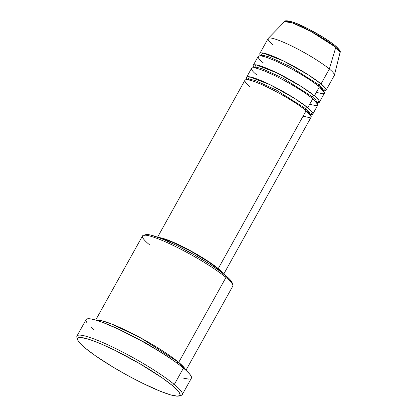 <?xml version="1.0" encoding="UTF-8"?>
<svg xmlns="http://www.w3.org/2000/svg" width="417" height="417" viewBox="0 0 417 417"><rect width="100%" height="100%" fill="white"/><g stroke="black" fill="none" stroke-linecap="round" stroke-linejoin="round"><path stroke-width="0.63" d="M335.179 45.661A1.72 1.371 129.7 0 1 335.461 45.834A1.72 1.371 129.7 0 1 335.8 47.293L340.048 52.485A31.76 4.42 -150.9 0 0 335.8 47.293L329.341 68.993A37.874 5.27 29.1 0 1 334.413 75.185L340.048 52.485C341.043 51.828 339.511 49.613 335.45 45.828C328.262 40.084 318.614 34.142 306.505 27.991C291.942 20.386 284.107 19.896 284.587 21.616L292.661 22.992L310.78 31.369L335.8 47.293A31.76 4.42 -150.9 0 0 306.073 28.935A31.76 4.42 -150.9 0 0 284.587 21.616L268.267 38.369A37.874 5.27 29.1 0 1 293.896 47.095A37.874 5.27 29.1 0 1 329.341 68.993L321.048 83.89A1.72 1.371 -50.3 0 0 318.942 84.828A1.72 1.371 -50.3 0 0 318.916 86.475A1.72 1.371 129.7 0 1 318.942 84.828L289.768 66.334L269.074 56.889L262.924 55.263L260.531 55.753L262.924 55.263L269.074 56.889L289.768 66.334L318.942 84.828A1.72 1.371 129.7 0 1 321.048 83.89A37.874 5.27 29.1 0 1 326.047 90.265A37.874 5.27 29.1 0 1 323.79 90.802L325.713 88.654L321.048 83.89L329.341 68.993A37.874 5.27 -150.9 0 0 293.287 46.793A37.874 5.27 -150.9 0 0 268.147 38.531L259.859 53.423A37.874 5.27 29.1 0 1 284.993 61.69A37.874 5.27 29.1 0 1 321.048 83.89L308.012 74.653L283.357 60.882L262.788 52.969L260.807 55.904M305.677 108.665A1.72 1.371 -50.3 0 0 305.651 110.312A1.72 1.371 129.7 0 1 305.677 108.665L276.502 90.171L255.809 80.726L249.658 79.1L247.265 79.59L249.658 79.1L255.809 80.726L276.502 90.171L305.677 108.665A1.72 1.371 129.7 0 1 307.782 107.722A1.72 1.371 -50.3 0 0 305.677 108.665L309.31 112.11L310.446 114.753L309.31 112.11L305.677 108.665M223.778 274.011L311.124 117.083A37.874 5.27 -150.9 0 0 306.125 110.703C302.085 106.893 281.392 93.095 260.354 83.979C239.796 75.269 243.632 81.841 249.929 86.616M247.542 79.741L249.522 76.806L270.091 84.719L294.741 98.49L307.782 107.722A37.874 5.27 29.1 0 1 312.781 114.102A37.874 5.27 29.1 0 1 310.524 114.639L312.448 112.491L307.782 107.722L312.76 98.787C308.716 94.977 288.022 81.174 266.984 72.063C246.431 63.348 250.263 69.92 256.564 74.7M247.265 79.59L247.375 79.079M312.312 96.749A1.72 1.371 -50.3 0 0 312.281 98.391A1.72 1.371 129.7 0 1 312.312 96.749L283.138 78.25L262.439 68.81L256.293 67.184L253.901 67.669L256.293 67.184L262.439 68.81L283.138 78.25L312.312 96.749A1.72 1.371 129.7 0 1 314.418 95.806A1.72 1.371 -50.3 0 0 312.312 96.749L315.945 100.195L317.082 102.837L315.945 100.195L312.312 96.749M254.172 67.825L256.158 64.885L276.721 72.798L301.376 86.574L314.418 95.806A37.874 5.27 29.1 0 1 319.412 102.186A37.874 5.27 29.1 0 1 317.155 102.723L319.083 100.57L314.418 95.806L319.391 86.866C315.351 83.056 294.657 69.258 273.62 60.147C253.062 51.432 256.898 58.005 263.195 62.785M254.01 67.163L253.896 67.674M260.646 55.247L260.161 56.113M185.961 370.275L232.78 286.156A51.651 7.188 -150.9 0 0 225.967 277.456A51.651 7.188 29.1 0 1 232.822 285.025L232.144 282.736A49.931 6.948 -150.9 0 0 225.519 275.423L225.967 277.456L178.705 362.373A1.72 1.371 -50.3 0 0 176.829 362.972A1.72 1.371 129.7 0 1 178.705 362.373A51.651 7.188 29.1 0 1 185.555 369.91L178.705 362.373L225.967 277.456A51.651 7.188 -150.9 0 0 176.798 247.187A51.651 7.188 -150.9 0 0 142.52 235.918L95.701 320.037M178.862 395.994L181.166 395.358A60.256 8.387 -150.9 0 0 174.311 384.474L172.205 385.417A58.536 8.147 29.1 0 1 178.862 395.994A58.536 8.147 29.1 0 1 137.537 380.716A58.536 8.147 29.1 0 1 85.355 348.195L95.154 355.581L112.538 366.814L127.367 375.331L142.312 383.114L160.217 391.209L170.631 394.889L177.444 396.15L179.675 395.587L180.061 394.883L179.352 392.684L176.699 389.483L172.205 385.417L162.406 378.026L140.169 363.921L115.248 350.499L101.467 344.119L93.517 340.924L86.929 338.724L80.116 337.462L78.761 337.603L77.885 338.025L77.499 338.724L78.208 340.929L80.862 344.124L85.355 348.195A58.536 8.147 29.1 0 1 77.583 339.62A58.536 8.147 29.1 0 1 113.002 349.399A58.536 8.147 29.1 0 1 172.205 385.417L174.311 384.474A60.256 8.387 29.1 0 1 182.26 394.623A60.256 8.387 29.1 0 1 179.737 395.524M116.572 328.221L145.992 343.087L168.004 356.848L145.992 343.087L116.572 328.221M96.228 320.188L101.576 320.673L111.751 324.061L140.701 337.916L178.705 362.373A51.651 7.188 29.1 0 0 132.726 333.709A51.651 7.188 29.1 0 0 96.228 320.188M309.701 104.276L316.201 105.73L317.837 104.547L312.76 98.787L307.782 107.722A37.874 5.27 29.1 0 0 271.728 85.521A37.874 5.27 29.1 0 0 246.588 77.26L251.566 68.32A37.874 5.27 -150.9 0 1 276.7 76.587A37.874 5.27 -150.9 0 1 312.76 98.787A37.874 5.27 -150.9 0 1 317.754 105.162L312.781 114.102M222.86 273.312L218.237 268.611L306.125 110.703L218.237 268.611A37.874 5.27 29.1 0 1 222.84 273.281M220.76 271.712A36.154 5.03 -150.9 0 0 216.96 268.063L216.59 268.725L216.96 268.063A36.154 5.03 -150.9 0 0 187.801 249.575A36.154 5.03 -150.9 0 0 161.129 238.519L164.288 239.222L173.263 242.553L191.012 251.305L208.458 261.824L216.96 268.063L220.765 271.712M182.26 394.623L191.382 378.235A60.256 8.387 -150.9 0 0 183.433 368.086L174.311 384.474L183.433 368.086A60.256 8.387 -150.9 0 0 126.07 332.771A60.256 8.387 -150.9 0 0 86.079 319.625L76.957 336.008A60.256 8.387 29.1 0 1 116.948 349.159A60.256 8.387 29.1 0 1 174.311 384.474A60.256 8.387 -150.9 0 0 113.367 347.397A60.256 8.387 -150.9 0 0 76.905 337.332L77.583 339.62M326.047 90.265L334.34 75.368A37.874 5.27 -150.9 0 0 329.341 68.993L335.8 47.293A1.72 1.371 -50.3 0 0 335.461 45.834M316.336 92.36L322.836 93.815L324.473 92.631L319.391 86.866L314.418 95.806A37.874 5.27 29.1 0 0 278.363 73.606A37.874 5.27 29.1 0 0 253.223 65.344L258.196 56.404A37.874 5.27 -150.9 0 1 283.336 64.666A37.874 5.27 -150.9 0 1 319.391 86.866A37.874 5.27 -150.9 0 1 324.39 93.246L319.412 102.186M253.958 67.544A37.874 5.27 29.1 0 1 253.223 65.344M260.589 55.628A37.874 5.27 29.1 0 1 259.859 53.423M273.145 44.906A37.874 5.27 29.1 0 1 268.267 38.369M339.219 50.53L338.854 49.399M332.01 43.201L323.613 37.566L308.418 28.976L294.72 22.784L291.332 21.653L287.136 21.079M77.52 338.63A60.256 8.387 29.1 0 1 76.957 336.008M85.938 320.021L86.335 319.302L87.236 318.869L90.515 318.864L95.644 320.021L102.431 322.284L119.872 329.758L140.185 340.152L160.274 351.88L173.342 360.481L180.462 365.704L185.972 370.286L189.667 374.044L191.408 376.832L191.518 377.833L191.122 378.553M188.823 379.136L181.812 377.838M94.028 329.769L91.485 327.574M86.668 322.289L86.053 321.022M144.741 235.6L145.069 235M145.757 234.656L150.474 235L161.66 238.732L176.933 245.639L193.968 254.657L210.163 264.425L220.259 271.342L229.35 278.89L232.149 282.736M218.237 268.611L203.678 258.425L184.559 247.615L167.321 239.822L163.057 238.399L158.695 237.581A37.874 5.27 29.1 0 1 186.248 248.485A37.874 5.27 29.1 0 1 218.237 268.611M303.07 116.197L309.57 117.646L311.202 116.463L306.125 110.703A37.874 5.27 -150.9 0 0 270.07 88.503A37.874 5.27 -150.9 0 0 244.93 80.241L157.584 237.169M247.323 79.465A37.874 5.27 29.1 0 1 246.588 77.26M149.333 244.617A51.651 7.188 29.1 0 1 143.458 235.287A51.651 7.188 29.1 0 1 179.92 248.761A51.651 7.188 29.1 0 1 225.967 277.456L225.519 275.423A49.931 6.948 -150.9 0 0 181.009 247.682A49.931 6.948 -150.9 0 0 145.762 234.651L143.458 235.287M323.712 90.922L322.576 88.274L318.942 84.828L322.576 88.274L323.712 90.916L324.087 90.557M316.665 102.509L317.17 102.514M317.452 102.473L317.082 102.837M310.029 114.425L310.816 114.394L310.446 114.753"/></g></svg>
